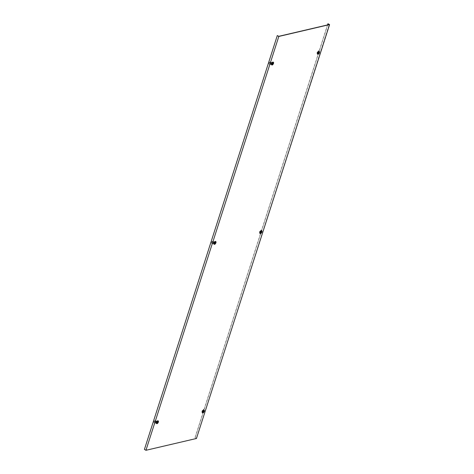 <?xml version="1.0" encoding="UTF-8"?>
<svg xmlns="http://www.w3.org/2000/svg" width="474" height="474" viewBox="0 0 474 474"><rect width="100%" height="100%" fill="white"/><g stroke="black" fill="none" stroke-linecap="round" stroke-linejoin="round"><path stroke-width="0.36" stroke-dasharray="2.37 1.78" d="M272.769 63.243A0.954 0.462 -59.8 0 1 271.726 64.203A0.954 0.462 -59.8 0 1 271.643 63.51A0.954 0.462 -59.8 0 1 272.686 62.55A0.954 0.462 -59.8 0 1 272.769 63.243M271.821 63.611A0.954 0.462 120.2 0 0 271.904 64.304A0.954 0.462 120.2 0 0 272.947 63.35A0.954 0.462 120.2 0 0 272.864 62.651A0.954 0.462 120.2 0 0 271.821 63.611M215.19 242.575A0.954 0.462 -59.8 0 1 214.147 243.535A0.954 0.462 -59.8 0 1 214.064 242.842A0.954 0.462 -59.8 0 1 215.113 241.882A0.954 0.462 -59.8 0 1 215.19 242.575M214.242 242.943A0.954 0.462 120.2 0 0 214.325 243.636A0.954 0.462 120.2 0 0 215.368 242.682A0.954 0.462 120.2 0 0 215.285 241.983A0.954 0.462 120.2 0 0 214.242 242.943M317.562 52.774A0.954 0.462 120.2 0 0 317.645 53.473A0.954 0.462 120.2 0 0 318.688 52.513A0.954 0.462 120.2 0 0 318.605 51.82A0.954 0.462 120.2 0 0 317.562 52.774M318.866 52.614A0.954 0.462 -59.8 0 1 317.823 53.574A0.954 0.462 -59.8 0 1 317.74 52.881A0.954 0.462 -59.8 0 1 318.783 51.921A0.954 0.462 -59.8 0 1 318.866 52.614M259.983 232.106A0.954 0.462 120.2 0 0 260.066 232.805A0.954 0.462 120.2 0 0 261.109 231.845A0.954 0.462 120.2 0 0 261.026 231.152A0.954 0.462 120.2 0 0 259.983 232.106M261.287 231.946A0.954 0.462 -59.8 0 1 260.244 232.906A0.954 0.462 -59.8 0 1 260.161 232.213A0.954 0.462 -59.8 0 1 261.204 231.253A0.954 0.462 -59.8 0 1 261.287 231.946M202.41 411.438A0.954 0.462 120.2 0 0 202.487 412.137A0.954 0.462 120.2 0 0 203.536 411.177A0.954 0.462 120.2 0 0 203.453 410.484A0.954 0.462 120.2 0 0 202.41 411.438M203.707 411.278A0.954 0.462 -59.8 0 1 202.665 412.238A0.954 0.462 -59.8 0 1 202.582 411.545A0.954 0.462 -59.8 0 1 203.63 410.585A0.954 0.462 -59.8 0 1 203.707 411.278M157.617 421.907A0.954 0.462 -59.8 0 1 156.568 422.867A0.954 0.462 -59.8 0 1 156.491 422.174A0.954 0.462 -59.8 0 1 157.534 421.214A0.954 0.462 -59.8 0 1 157.617 421.907M156.669 422.275A0.954 0.462 120.2 0 0 156.746 422.968A0.954 0.462 120.2 0 0 157.789 422.014A0.954 0.462 120.2 0 0 157.712 421.315A0.954 0.462 120.2 0 0 156.669 422.275M327.534 24.926L195.045 437.573L196.402 438.361L146.045 450.134L278.777 36.32M196.402 438.361L329.27 24.518M195.045 437.573L196.71 438.432M277.426 35.532L144.552 449.376L145.909 450.164M328.055 23.7L195.181 437.543M203.565 411.503L203.21 411.604M204.045 410.152A1.552 0.752 -59.8 0 1 204.098 411.219A1.552 0.752 -59.8 0 1 202.499 412.813M202.647 411.556A0.912 0.438 120.2 0 0 202.724 412.22A0.912 0.438 120.2 0 0 203.719 411.308A0.912 0.438 120.2 0 0 203.642 410.644A0.912 0.438 120.2 0 0 202.647 411.556M203.494 411.177A0.912 0.438 -59.8 0 1 202.499 412.09A0.912 0.438 -59.8 0 1 202.422 411.426A0.912 0.438 -59.8 0 1 203.417 410.514A0.912 0.438 -59.8 0 1 203.494 411.177M202.647 411.248L201.912 411.42L202.143 410.697L202.872 410.531L202.647 411.248L203.21 411.574L202.475 411.746L202.706 411.029L203.441 410.857L203.21 411.574M202.872 410.531L203.441 410.857M202.143 410.697L202.706 411.029M201.912 411.42L202.475 411.746M203.856 409.4L203.37 409.797L203.767 410.028L202.605 410.3A1.398 0.675 120.2 0 0 201.989 411.337A1.398 0.675 120.2 0 0 201.989 412.232L203.565 412.054L202.724 411.556L203.856 409.4L203.684 409.832L204.181 410.123L202.842 410.437A1.398 0.675 120.2 0 0 202.226 411.473A1.398 0.675 120.2 0 0 202.22 412.368M201.989 412.232L203.145 411.959L203.767 410.028M202.807 411.61L203.145 411.959M202.463 410.863L203.233 410.68L202.979 411.468L202.214 411.645L202.463 410.863L202.445 411.788L203.216 411.604L203.47 410.822L202.7 410.999M204.181 410.123L203.565 412.054M203.559 409.305L203.233 410.342L203.53 410.437M202.641 410.982L202.73 411.527L202.641 410.982L203.494 410.555M203.186 410.425L202.517 411.302M202.854 411.207L203.393 410.65M203.684 409.832L203.263 411.148M203.37 409.797L202.967 411.041M157.646 422.233L157.291 422.334M158.126 420.882A1.552 0.752 -59.8 0 1 158.18 421.949A1.552 0.752 -59.8 0 1 156.58 423.549M156.728 422.287A0.912 0.438 120.2 0 0 156.805 422.95A0.912 0.438 120.2 0 0 157.801 422.038A0.912 0.438 120.2 0 0 157.724 421.38A0.912 0.438 120.2 0 0 156.728 422.287M157.575 421.907A0.912 0.438 -59.8 0 1 156.58 422.82A0.912 0.438 -59.8 0 1 156.503 422.162A0.912 0.438 -59.8 0 1 157.498 421.25A0.912 0.438 -59.8 0 1 157.575 421.907M156.728 421.979L155.993 422.15L156.224 421.433L156.959 421.262L156.728 421.979L157.291 422.31L156.562 422.476L156.787 421.759L157.522 421.587L157.291 422.31M156.959 421.262L157.522 421.587M156.224 421.433L156.787 421.759M155.993 422.15L156.562 422.476M154.133 421.552L154.02 421.41A1.398 1.144 -38.7 0 0 154.068 422.666L155.762 423.045L156.918 422.772A1.398 0.675 120.2 0 0 157.534 421.736A1.398 0.675 120.2 0 0 157.54 420.841L156.432 421.291L155.585 420.805L155.739 421.617L154.133 421.552A1.398 1.144 -38.7 0 0 154.18 422.802L155.81 423.223L157.155 422.909A1.398 0.675 120.2 0 0 157.771 421.872A1.398 0.675 120.2 0 0 157.771 420.977M157.54 420.841L156.379 421.113L155.762 423.045M155.673 420.853L156.379 421.113M157.06 422.21L156.29 422.387L156.544 421.605L157.315 421.422L157.297 422.346L157.546 421.564L156.781 421.741L156.527 422.53L157.297 422.346M155.81 423.223L156.432 421.291M154.518 420.711L155.496 420.788L154.518 420.711L154.192 421.439M154.091 421.339L155.762 421.57L155.353 420.805L155.857 420.805M154.66 420.693L154.234 421.321M155.312 422.932L155.739 421.617M155.359 422.814L155.762 421.57M215.226 242.901L214.503 243.073L215.125 242.226L214.355 242.41L215.101 242.255L214.87 242.972L214.135 243.144L214.367 242.427L214.106 243.192L214.87 243.014L213.869 243.055L214.124 242.273L214.888 242.09L214.639 242.878M215.706 241.55A1.552 0.752 -59.8 0 1 215.759 242.617A1.552 0.752 -59.8 0 1 214.153 244.217M214.307 242.955A0.912 0.438 120.2 0 0 214.384 243.618A0.912 0.438 120.2 0 0 215.374 242.706A0.912 0.438 120.2 0 0 215.297 242.048A0.912 0.438 120.2 0 0 214.307 242.955M215.155 242.575A0.912 0.438 -59.8 0 1 214.159 243.488A0.912 0.438 -59.8 0 1 214.082 242.824A0.912 0.438 -59.8 0 1 215.078 241.918A0.912 0.438 -59.8 0 1 215.155 242.575M214.301 242.647L213.573 242.818L213.804 242.101L214.532 241.93L214.301 242.647L214.87 242.972M214.532 241.93L215.101 242.255M213.804 242.101L214.124 242.273M213.573 242.818L214.135 243.144M272.799 63.569L272.449 63.67M273.285 62.218A1.552 0.752 -59.8 0 1 273.332 63.285A1.552 0.752 -59.8 0 1 271.732 64.885M271.886 63.623A0.912 0.438 120.2 0 0 271.963 64.286A0.912 0.438 120.2 0 0 272.953 63.374A0.912 0.438 120.2 0 0 272.876 62.716A0.912 0.438 120.2 0 0 271.886 63.623M272.728 63.243A0.912 0.438 -59.8 0 1 271.738 64.156A0.912 0.438 -59.8 0 1 271.661 63.492A0.912 0.438 -59.8 0 1 272.651 62.586A0.912 0.438 -59.8 0 1 272.728 63.243M271.88 63.315L271.152 63.486L271.377 62.769L272.112 62.598L271.88 63.315L272.443 63.64L271.715 63.812L271.946 63.095L272.674 62.924L272.443 63.64M272.112 62.598L272.674 62.924M271.377 62.769L271.946 63.095M271.152 63.486L271.715 63.812M211.706 242.22L211.594 242.078A1.398 1.144 -38.7 0 0 211.647 243.334L213.336 243.713L214.497 243.44A1.398 0.675 120.2 0 0 215.113 242.404A1.398 0.675 120.2 0 0 215.113 241.509L214.011 241.959L213.164 241.473L213.312 242.285L211.706 242.22A1.398 1.144 -38.7 0 0 211.76 243.47L213.389 243.891L214.728 243.577A1.398 0.675 120.2 0 0 215.344 242.54A1.398 0.675 120.2 0 0 215.35 241.645M215.113 241.509L213.958 241.781L213.336 243.713M213.253 241.521L213.958 241.781M213.389 243.891L214.011 241.959M212.091 241.379L213.069 241.456L212.091 241.379L211.771 242.107M211.671 242.007L213.336 242.238L212.933 241.473L213.436 241.473M212.233 241.361L211.813 241.989M212.891 243.6L213.312 242.285M212.939 243.482L213.336 242.238M269.285 62.888L269.173 62.746A1.398 1.144 -38.7 0 0 269.226 64.002L270.915 64.381L272.07 64.109A1.398 0.675 120.2 0 0 272.686 63.072A1.398 0.675 120.2 0 0 272.692 62.177L271.584 62.627L270.743 62.141L270.891 62.953L269.285 62.888A1.398 1.144 -38.7 0 0 269.339 64.138L270.968 64.559L272.307 64.245A1.398 0.675 120.2 0 0 272.923 63.208A1.398 0.675 120.2 0 0 272.929 62.313M272.692 62.177L271.537 62.45L270.915 64.381M270.826 62.183L271.537 62.45M272.212 63.546L271.448 63.723L271.697 62.941L272.467 62.758L272.449 63.682L272.704 62.894L271.934 63.078L271.679 63.86L272.449 63.682M270.968 64.559L271.584 62.627M269.67 62.047L270.648 62.124L269.67 62.047L269.345 62.775M269.25 62.675L270.915 62.906L270.506 62.141L271.01 62.141M269.813 62.029L269.386 62.657M270.47 64.268L270.891 62.953M270.518 64.15L270.915 62.906M261.429 230.068L260.943 230.465L261.34 230.696L260.185 230.968A1.398 0.675 120.2 0 0 259.568 232.005A1.398 0.675 120.2 0 0 259.562 232.9L261.138 232.722L260.297 232.224L261.429 230.068L261.263 230.5L261.761 230.791L260.422 231.105A1.398 0.675 120.2 0 0 259.805 232.142A1.398 0.675 120.2 0 0 259.799 233.036M259.562 232.9L260.724 232.627L261.34 230.696M260.38 232.278L260.724 232.627M260.042 231.531L260.813 231.348L260.558 232.136L259.788 232.313L260.042 231.531L260.025 232.456L260.795 232.272L261.044 231.484L260.279 231.668M261.761 230.791L261.138 232.722M260.558 232.136L260.694 232.485M261.133 229.973L260.813 231.01L261.109 231.105M260.22 231.65L260.309 232.195L260.22 231.65L261.067 231.223M260.759 231.093L260.096 231.97M260.427 231.875L260.973 231.312M261.263 230.5L260.842 231.816M260.943 230.465L260.546 231.703M319.008 50.736L318.522 51.133L318.919 51.364L317.764 51.636A1.398 0.675 120.2 0 0 317.147 52.673A1.398 0.675 120.2 0 0 317.142 53.568L318.718 53.39L317.876 52.892L319.008 50.736L318.842 51.168L319.34 51.459L317.995 51.773A1.398 0.675 120.2 0 0 317.379 52.81A1.398 0.675 120.2 0 0 317.379 53.704M317.142 53.568L318.297 53.295L318.919 51.364M317.959 52.946L318.297 53.295M317.621 52.199L318.386 52.016L318.137 52.804L317.367 52.981L317.621 52.199L317.604 53.118L318.374 52.94L318.623 52.152L317.853 52.336M319.34 51.459L318.718 53.39M318.137 52.804L318.273 53.153M318.712 50.635L318.392 51.678L318.688 51.773M317.793 52.318L317.882 52.863L317.793 52.318L318.647 51.891M318.338 51.761L317.669 52.638M318.007 52.543L318.552 51.98M318.842 51.168L318.415 52.484M318.522 51.133L318.125 52.371M261.144 232.171L260.451 232.349M261.624 230.82A1.552 0.752 -59.8 0 1 261.672 231.887A1.552 0.752 -59.8 0 1 260.072 233.481M260.226 232.224A0.912 0.438 120.2 0 0 260.303 232.888A0.912 0.438 120.2 0 0 261.293 231.976A0.912 0.438 120.2 0 0 261.215 231.312A0.912 0.438 120.2 0 0 260.226 232.224M261.073 231.845A0.912 0.438 -59.8 0 1 260.078 232.758A0.912 0.438 -59.8 0 1 260.001 232.094A0.912 0.438 -59.8 0 1 260.996 231.182A0.912 0.438 -59.8 0 1 261.073 231.845M260.22 231.916L259.491 232.082L259.722 231.365L260.451 231.199L260.22 231.916L260.789 232.242L260.054 232.414L260.285 231.697L261.014 231.525L260.789 232.242M260.451 231.199L261.014 231.525M259.722 231.365L260.285 231.697M259.491 232.082L260.054 232.414M318.718 52.839L318.03 53.017M319.203 51.488A1.552 0.752 -59.8 0 1 319.251 52.555A1.552 0.752 -59.8 0 1 317.651 54.149M317.799 52.892A0.912 0.438 120.2 0 0 317.876 53.556A0.912 0.438 120.2 0 0 318.872 52.644A0.912 0.438 120.2 0 0 318.795 51.98A0.912 0.438 120.2 0 0 317.799 52.892M318.647 52.513A0.912 0.438 -59.8 0 1 317.657 53.426A0.912 0.438 -59.8 0 1 317.58 52.762A0.912 0.438 -59.8 0 1 318.569 51.85A0.912 0.438 -59.8 0 1 318.647 52.513M317.799 52.584L317.065 52.75L317.296 52.033L318.03 51.862L317.799 52.584L318.362 52.91L317.633 53.082L317.864 52.365L318.593 52.193L318.362 52.91M318.03 51.862L318.593 52.193M317.296 52.033L317.864 52.365M317.065 52.75L317.633 53.082M204.324 410.413A1.552 0.752 -59.8 0 1 204.276 411.319A1.552 0.752 -59.8 0 1 202.86 412.925M158.405 421.143A1.552 0.752 -59.8 0 1 158.357 422.056A1.552 0.752 -59.8 0 1 156.941 423.661M157.688 421.984L157.984 422.156M215.978 241.811A1.552 0.752 -59.8 0 1 215.937 242.724A1.552 0.752 -59.8 0 1 214.515 244.323M273.557 62.479A1.552 0.752 -59.8 0 1 273.51 63.392A1.552 0.752 -59.8 0 1 272.094 64.991M272.84 63.32L273.137 63.492M272.2 63.469L272.497 63.64M261.897 231.081A1.552 0.752 -59.8 0 1 261.849 231.987A1.552 0.752 -59.8 0 1 260.433 233.593M261.18 231.922L261.476 232.094M260.54 232.07L260.836 232.242M319.476 51.749A1.552 0.752 -59.8 0 1 319.429 52.655A1.552 0.752 -59.8 0 1 318.013 54.261M318.759 52.59L319.055 52.762M318.119 52.738L318.415 52.91M202.842 411.675L203.139 411.847M156.924 422.405L157.22 422.577M215.297 242.658L215.593 242.83M272.876 63.326L273.172 63.498M261.215 231.922L261.512 232.094M317.995 53.011L318.291 53.183M318.795 52.59L319.091 52.762"/><path stroke-width="0.71" d="M196.437 438.497L145.945 450.3L278.819 36.457L329.584 24.589L196.437 438.497M327.534 24.926L327.919 23.73L329.134 24.553L278.777 36.32L277.29 35.568L144.416 449.411L145.945 450.3M327.919 23.73L329.584 24.589M277.29 35.568L278.819 36.457M203.121 411.734L203.933 411.426L203.121 411.734M202.499 412.813A1.552 0.752 -59.8 0 1 202.398 412.777A1.552 0.752 -59.8 0 1 202.268 411.645A1.552 0.752 -59.8 0 1 203.962 410.087A1.552 0.752 -59.8 0 1 204.045 410.152M203.992 411.533A0.782 0.379 -59.8 0 1 203.145 412.309A0.782 0.379 -59.8 0 1 203.079 411.746A0.782 0.379 -59.8 0 1 203.927 410.964A0.782 0.379 -59.8 0 1 203.992 411.533A0.782 0.379 -59.8 0 1 203.145 412.309A0.782 0.379 -59.8 0 1 203.079 411.746A0.782 0.379 -59.8 0 1 203.927 410.964A0.782 0.379 -59.8 0 1 203.992 411.533M203.21 411.604L203.565 411.503M157.208 422.464L158.014 422.162L157.208 422.464M156.58 423.549A1.552 0.752 -59.8 0 1 156.479 423.507A1.552 0.752 -59.8 0 1 156.349 422.375A1.552 0.752 -59.8 0 1 158.043 420.823A1.552 0.752 -59.8 0 1 158.126 420.882M158.073 422.263A0.782 0.379 -59.8 0 1 157.226 423.045A0.782 0.379 -59.8 0 1 157.161 422.476A0.782 0.379 -59.8 0 1 158.008 421.694A0.782 0.379 -59.8 0 1 158.073 422.263A0.782 0.379 -59.8 0 1 157.226 423.045A0.782 0.379 -59.8 0 1 157.161 422.476A0.782 0.379 -59.8 0 1 158.008 421.694A0.782 0.379 -59.8 0 1 158.073 422.263M157.291 422.334L157.646 422.233M214.781 243.132L215.593 242.83L214.781 243.132M214.153 244.217A1.552 0.752 -59.8 0 1 214.058 244.175A1.552 0.752 -59.8 0 1 213.928 243.043A1.552 0.752 -59.8 0 1 215.623 241.485A1.552 0.752 -59.8 0 1 215.706 241.55M215.652 242.931A0.782 0.379 -59.8 0 1 214.805 243.713A0.782 0.379 -59.8 0 1 214.734 243.144A0.782 0.379 -59.8 0 1 215.587 242.362A0.782 0.379 -59.8 0 1 215.652 242.931A0.782 0.379 -59.8 0 1 214.805 243.713A0.782 0.379 -59.8 0 1 214.734 243.144A0.782 0.379 -59.8 0 1 215.587 242.362A0.782 0.379 -59.8 0 1 215.652 242.931M214.87 243.002L215.226 242.901M272.36 63.8L273.172 63.498L272.36 63.8M271.732 64.885A1.552 0.752 -59.8 0 1 271.638 64.843A1.552 0.752 -59.8 0 1 271.501 63.712A1.552 0.752 -59.8 0 1 273.202 62.153A1.552 0.752 -59.8 0 1 273.285 62.218M273.231 63.599A0.782 0.379 -59.8 0 1 272.378 64.381A0.782 0.379 -59.8 0 1 272.313 63.812A0.782 0.379 -59.8 0 1 273.166 63.03A0.782 0.379 -59.8 0 1 273.231 63.599A0.782 0.379 -59.8 0 1 272.378 64.381A0.782 0.379 -59.8 0 1 272.313 63.812A0.782 0.379 -59.8 0 1 273.166 63.03A0.782 0.379 -59.8 0 1 273.231 63.599M272.449 63.67L272.799 63.569M260.7 232.402L261.512 232.094L260.7 232.402M260.072 233.481A1.552 0.752 -59.8 0 1 259.977 233.445A1.552 0.752 -59.8 0 1 259.847 232.313A1.552 0.752 -59.8 0 1 261.541 230.755A1.552 0.752 -59.8 0 1 261.624 230.82M261.571 232.201A0.782 0.379 -59.8 0 1 260.718 232.977A0.782 0.379 -59.8 0 1 260.653 232.414A0.782 0.379 -59.8 0 1 261.506 231.632A0.782 0.379 -59.8 0 1 261.571 232.201A0.782 0.379 -59.8 0 1 260.718 232.977A0.782 0.379 -59.8 0 1 260.653 232.414A0.782 0.379 -59.8 0 1 261.506 231.632A0.782 0.379 -59.8 0 1 261.571 232.201M260.789 232.266L261.144 232.171M318.279 53.07L319.091 52.762L318.279 53.07M317.651 54.149A1.552 0.752 -59.8 0 1 317.556 54.113A1.552 0.752 -59.8 0 1 317.42 52.981A1.552 0.752 -59.8 0 1 319.121 51.423A1.552 0.752 -59.8 0 1 319.203 51.488M319.15 52.869A0.782 0.379 -59.8 0 1 318.297 53.645A0.782 0.379 -59.8 0 1 318.232 53.082A0.782 0.379 -59.8 0 1 319.085 52.3A0.782 0.379 -59.8 0 1 319.15 52.869A0.782 0.379 -59.8 0 1 318.297 53.645A0.782 0.379 -59.8 0 1 318.232 53.082A0.782 0.379 -59.8 0 1 319.085 52.3A0.782 0.379 -59.8 0 1 319.15 52.869M318.368 52.934L318.718 52.839M202.86 412.925A1.552 0.752 -59.8 0 1 202.576 412.878A1.552 0.752 -59.8 0 1 202.445 411.752A1.552 0.752 -59.8 0 1 204.14 410.194A1.552 0.752 -59.8 0 1 204.324 410.413M202.398 412.777L202.967 412.907C203.464 412.309 202.807 413.849 204.288 411.337A1.541 0.741 -59.8 0 1 202.943 412.913A1.541 0.741 -59.8 0 1 202.475 411.758A1.541 0.741 -59.8 0 1 203.82 410.182A1.541 0.741 -59.8 0 1 204.288 411.337L203.962 410.087M203.518 411.527L203.814 411.699M156.941 423.661A1.552 0.752 -59.8 0 1 156.657 423.614A1.552 0.752 -59.8 0 1 156.527 422.482A1.552 0.752 -59.8 0 1 158.221 420.924A1.552 0.752 -59.8 0 1 158.405 421.143M156.479 423.507L157.048 423.643C157.546 423.045 156.888 424.586 158.369 422.067A1.541 0.741 -59.8 0 1 157.024 423.643A1.541 0.741 -59.8 0 1 156.556 422.494A1.541 0.741 -59.8 0 1 157.901 420.918A1.541 0.741 -59.8 0 1 158.369 422.067L158.043 420.823M157.599 422.263L157.895 422.435M214.515 244.323A1.552 0.752 -59.8 0 1 214.236 244.282A1.552 0.752 -59.8 0 1 214.106 243.15A1.552 0.752 -59.8 0 1 215.8 241.592A1.552 0.752 -59.8 0 1 215.978 241.811M214.058 244.175L214.621 244.311C215.125 243.713 214.467 245.254 215.943 242.735A1.541 0.741 -59.8 0 1 214.603 244.311A1.541 0.741 -59.8 0 1 214.135 243.162A1.541 0.741 -59.8 0 1 215.48 241.586A1.541 0.741 -59.8 0 1 215.943 242.735L215.623 241.485M272.094 64.991A1.552 0.752 -59.8 0 1 271.815 64.95A1.552 0.752 -59.8 0 1 271.679 63.818A1.552 0.752 -59.8 0 1 273.38 62.26A1.552 0.752 -59.8 0 1 273.557 62.479M271.638 64.843L272.2 64.979C272.698 64.381 272.04 65.916 273.522 63.403A1.541 0.741 -59.8 0 1 272.177 64.979A1.541 0.741 -59.8 0 1 271.715 63.824A1.541 0.741 -59.8 0 1 273.054 62.254A1.541 0.741 -59.8 0 1 273.522 63.403L273.202 62.153M272.751 63.599L273.048 63.771M260.433 233.593A1.552 0.752 -59.8 0 1 260.155 233.546A1.552 0.752 -59.8 0 1 260.025 232.42A1.552 0.752 -59.8 0 1 261.719 230.862A1.552 0.752 -59.8 0 1 261.897 231.081M259.977 233.445L260.54 233.575C261.038 232.977 260.38 234.517 261.861 232.005A1.541 0.741 -59.8 0 1 260.522 233.581A1.541 0.741 -59.8 0 1 260.054 232.426A1.541 0.741 -59.8 0 1 261.399 230.85A1.541 0.741 -59.8 0 1 261.861 232.005L261.541 230.755M318.013 54.261A1.552 0.752 -59.8 0 1 317.734 54.214A1.552 0.752 -59.8 0 1 317.598 53.082A1.552 0.752 -59.8 0 1 319.298 51.53A1.552 0.752 -59.8 0 1 319.476 51.749M317.556 54.113L318.119 54.243C318.617 53.645 317.959 55.185 319.44 52.673A1.541 0.741 -59.8 0 1 318.095 54.249A1.541 0.741 -59.8 0 1 317.633 53.094A1.541 0.741 -59.8 0 1 318.972 51.518A1.541 0.741 -59.8 0 1 319.44 52.673L319.121 51.423M318.67 52.863L318.966 53.035"/></g></svg>
